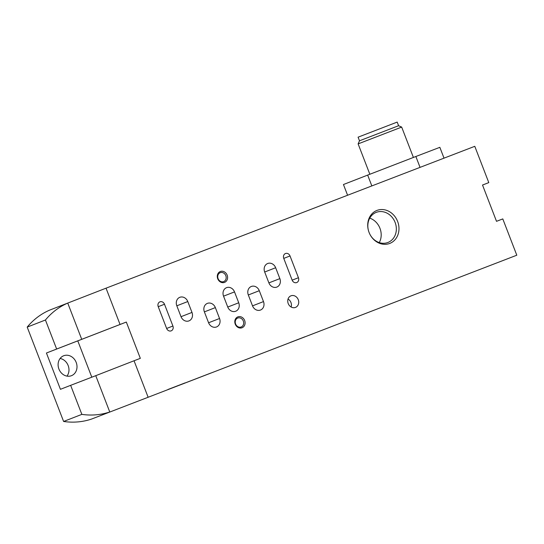 <?xml version="1.0" encoding="UTF-8"?>
<svg xmlns="http://www.w3.org/2000/svg" width="544" height="544" viewBox="0 0 544 544"><rect width="100%" height="100%" fill="white"/><g stroke="black" fill="none" stroke-linecap="round" stroke-linejoin="round"><path stroke-width="0.82" d="M376.978 210.412A17.7 15.3 -111.3 0 1 397.338 220.728A17.7 15.3 -111.3 0 1 390.932 242.903A17.7 15.3 -111.3 0 1 370.015 234.518A17.7 15.3 -111.3 0 1 368.397 230.35A17.7 15.3 -111.3 0 1 376.978 210.412M158.222 306.66L166.627 328.433A3.89 3.359 68.7 0 0 171.176 330.854A3.89 3.359 68.7 0 0 172.904 326.019L164.499 304.246A3.89 3.359 68.7 0 0 159.95 301.825A3.89 3.359 68.7 0 0 158.222 306.66M283.75 258.366L292.155 280.146A3.89 3.359 68.7 0 0 296.704 282.56A3.89 3.359 68.7 0 0 298.432 277.732L290.027 255.952A3.89 3.359 68.7 0 0 285.478 253.531A3.89 3.359 68.7 0 0 283.75 258.366M298.255 299.683A6.222 5.379 68.7 0 0 290.972 295.814A6.222 5.379 68.7 0 0 288.218 303.566A6.222 5.379 68.7 0 0 295.487 307.414A6.222 5.379 68.7 0 0 298.255 299.683M237.85 316.873A5.834 5.046 -111.3 0 1 245.079 323.476A5.834 5.046 -111.3 0 1 236.926 326.611A5.834 5.046 -111.3 0 1 237.85 316.873M220.347 271.504A5.834 5.046 -111.3 0 1 227.569 278.106A5.834 5.046 -111.3 0 1 219.416 281.241A5.834 5.046 -111.3 0 1 220.347 271.504M176.8 305.762L181.002 316.656A6.807 5.882 68.7 0 0 188.965 320.885A6.807 5.882 68.7 0 0 191.984 312.426L187.782 301.539A6.807 5.882 68.7 0 0 179.819 297.31A6.807 5.882 68.7 0 0 176.8 305.762M264.67 271.959L268.872 282.846A6.807 5.882 68.7 0 0 276.835 287.082A6.807 5.882 68.7 0 0 279.854 278.623L275.652 267.736A6.807 5.882 68.7 0 0 267.689 263.5A6.807 5.882 68.7 0 0 264.67 271.959M204.367 311.834L208.57 322.721A6.807 5.882 68.7 0 0 216.532 326.951A6.807 5.882 68.7 0 0 219.552 318.498L215.356 307.605A6.807 5.882 68.7 0 0 207.393 303.375A6.807 5.882 68.7 0 0 204.367 311.834M248.302 294.93L252.504 305.816A6.807 5.882 68.7 0 0 260.467 310.053A6.807 5.882 68.7 0 0 263.493 301.594L259.291 290.707A6.807 5.882 68.7 0 0 251.328 286.47A6.807 5.882 68.7 0 0 248.302 294.93M223.536 296.12L227.739 307.013A6.807 5.882 68.7 0 0 235.702 311.243A6.807 5.882 68.7 0 0 238.721 302.784L234.518 291.897A6.807 5.882 68.7 0 0 226.556 287.667A6.807 5.882 68.7 0 0 223.536 296.12M106.039 288.177L67.742 303.083A77.812 67.252 68.7 0 0 45.438 320.001L56.644 349.037L120.047 324.469L106.039 288.177L474.783 146.316L488.791 182.614L482.514 185.028L496.516 221.326L502.792 218.912L516.8 255.211L91.521 419.077L516.8 255.211M120.047 324.469L126.324 322.055L140.325 358.353L134.048 360.767L148.056 397.066M488.791 182.614L482.521 185.055M134.048 360.767L95.751 375.68L109.759 411.971A77.812 67.252 68.7 0 1 81.852 414.372L63.614 421.471A77.812 67.252 68.7 0 0 91.521 419.077M95.751 375.68L70.645 385.336L81.852 414.372M45.438 320.001L27.2 327.1A77.812 67.252 68.7 0 1 49.504 310.182L67.742 303.083L81.75 339.381M70.645 385.336L60.432 389.314L46.43 353.015L56.644 349.037M27.2 327.1L63.614 421.471M66.98 376.115A10.696 9.248 68.7 0 0 68.156 365.534A10.696 9.248 68.7 0 0 60.105 358.469M71.407 375.714A10.696 9.248 68.7 0 0 71.434 375.7A10.696 9.248 68.7 0 0 76.187 362.413A10.696 9.248 68.7 0 0 63.675 355.762A10.696 9.248 68.7 0 0 58.929 369.07A10.696 9.248 68.7 0 0 71.407 375.714M262.949 353.008L230.03 365.697L262.949 353.008M210.854 373.048L177.936 385.737L210.854 373.048M305 336.756L290.448 342.366L305 336.756M184.96 382.935L168.042 389.456L184.96 382.935M220.232 272.68A4.78 4.134 -111.3 0 1 225.808 275.652A4.78 4.134 -111.3 0 1 223.686 281.602A4.78 4.134 -111.3 0 1 218.096 278.644A4.78 4.134 -111.3 0 1 220.218 272.687A4.78 4.134 -111.3 0 1 220.232 272.68M237.735 318.05A4.78 4.134 -111.3 0 1 243.311 321.021A4.78 4.134 -111.3 0 1 241.196 326.971A4.78 4.134 -111.3 0 1 235.606 324.013A4.78 4.134 -111.3 0 1 237.721 318.056A4.78 4.134 -111.3 0 1 237.735 318.05M291.135 307.013A6.222 5.379 68.7 0 0 290.958 302.525A6.222 5.379 68.7 0 0 288.034 299.057M368.424 230.445A16.143 13.954 -111.3 0 1 376.23 212.378A16.143 13.954 -111.3 0 1 376.271 212.357A16.143 13.954 -111.3 0 1 395.1 222.387A16.143 13.954 -111.3 0 1 387.94 242.468A16.143 13.954 -111.3 0 1 369.974 234.43M369.75 218.144A16.143 13.954 -111.3 0 1 379.27 242.597M126.324 322.055L46.43 353.015M91.8 377.196L77.812 340.945M444.02 158.154L439.844 147.329L415.861 156.502L367.662 175.1L371.838 185.919M367.662 175.1L343.448 184.525L347.589 195.248M415.861 156.502L420.056 167.368M359.489 140.808L398.596 125.718L397.195 122.087L358.088 137.176L359.489 140.808L358.122 143.895L369.838 174.257M398.596 125.718L401.676 127.085L358.122 143.895M227.752 307.054L238.721 302.784M223.55 296.167L234.518 291.897M252.525 305.864L263.493 301.594M248.322 294.977L259.291 290.707M208.59 322.762L219.552 318.498M204.388 311.875L215.356 307.605M268.886 282.894L279.854 278.623M264.69 272.007L275.652 267.736M181.016 316.696L191.984 312.426M176.814 305.81L187.782 301.539M292.162 280.167L298.432 277.732M283.764 258.393L290.027 255.952M166.634 328.46L172.904 326.019M158.229 306.68L164.499 304.246M401.676 127.085L413.399 157.454"/></g></svg>
